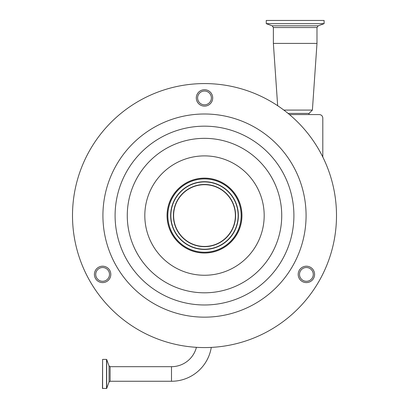 <?xml version="1.0" encoding="UTF-8"?>
<svg xmlns="http://www.w3.org/2000/svg" width="409" height="409" viewBox="0 0 409 409"><rect width="100%" height="100%" fill="white"/><g stroke="black" fill="none" stroke-linecap="round" stroke-linejoin="round"><path stroke-width="0.61" d="M171.499 381.26L171.499 366.684L110.108 366.684L110.108 381.26L171.499 381.26A40.286 40.286 0 0 0 211.274 347.399M171.499 366.684A25.711 25.711 0 0 0 196.412 347.328M102.608 388.55L102.608 359.393L102.46 388.402L106.688 388.453L106.688 359.496L109.029 365.927L109.029 382.016L106.688 388.453M235.379 215.579A30.879 30.879 0 0 0 204.5 184.699A30.879 30.879 0 0 0 173.62 215.579A30.879 30.879 0 0 0 204.5 246.453A30.879 30.879 0 0 0 235.379 215.579M170.64 215.579A33.86 33.86 0 0 0 204.5 249.434A33.86 33.86 0 0 0 238.36 215.579A33.86 33.86 0 0 0 204.5 181.719A33.86 33.86 0 0 0 170.64 215.579M241.172 215.579A36.672 36.672 0 0 0 204.5 178.902A36.672 36.672 0 0 0 167.828 215.579A36.672 36.672 0 0 0 204.5 252.251A36.672 36.672 0 0 0 241.172 215.579M241.228 215.579A36.728 36.728 0 0 0 204.5 178.845A36.728 36.728 0 0 0 167.772 215.579A36.728 36.728 0 0 0 204.5 252.307A36.728 36.728 0 0 0 241.228 215.579M241.959 215.579A37.459 37.459 0 0 1 204.5 253.033A37.459 37.459 0 0 1 167.041 215.579A37.459 37.459 0 0 1 204.5 178.119A37.459 37.459 0 0 1 241.959 215.579M102.92 215.579A101.58 101.58 0 0 0 204.5 317.159A101.58 101.58 0 0 0 306.08 215.579A101.58 101.58 0 0 0 204.5 113.993A101.58 101.58 0 0 0 102.92 215.579M298.187 274.403A8.2 8.2 0 0 0 306.387 282.599A8.2 8.2 0 0 0 314.587 274.403A8.2 8.2 0 0 0 306.387 266.203A8.2 8.2 0 0 0 298.187 274.403M94.413 274.403A8.2 8.2 0 0 0 102.613 282.599A8.2 8.2 0 0 0 110.813 274.403A8.2 8.2 0 0 0 102.613 266.203A8.2 8.2 0 0 0 94.413 274.403M196.3 97.925A8.2 8.2 0 0 0 204.5 106.125A8.2 8.2 0 0 0 212.7 97.925A8.2 8.2 0 0 0 204.5 89.729A8.2 8.2 0 0 0 196.3 97.925M336.5 215.579A132 132 0 0 0 204.5 83.579A132 132 0 0 0 72.5 215.579A132 132 0 0 0 204.5 347.573A132 132 0 0 0 336.5 215.579M306.387 281.29A6.887 6.887 0 0 0 313.274 274.403A6.887 6.887 0 0 0 306.387 267.517A6.887 6.887 0 0 0 299.5 274.403A6.887 6.887 0 0 0 306.387 281.29M102.613 281.29A6.887 6.887 0 0 0 109.5 274.403A6.887 6.887 0 0 0 102.613 267.517A6.887 6.887 0 0 0 95.726 274.403A6.887 6.887 0 0 0 102.613 281.29M204.5 104.811A6.887 6.887 0 0 0 211.387 97.925A6.887 6.887 0 0 0 204.5 91.038A6.887 6.887 0 0 0 197.613 97.925A6.887 6.887 0 0 0 204.5 104.811M324.102 20.45L266.254 20.45L266.254 23.666L324.102 23.666L324.102 20.45M316.985 27.541L273.37 27.541L272.159 25.813L318.192 25.813L316.985 27.541L316.985 43.405L273.37 43.405L277.66 105.706M308.948 114.571L309.046 113.421L312.394 110.077L283.826 110.077M309.046 113.421L288.094 113.421M289.475 114.571L319.363 114.571C321.443 114.791 322.589 115.936 322.808 118.012L322.808 157.041M193.309 347.098L196.755 347.348M212.614 347.323L216.059 347.067M102.608 359.393L106.544 359.393L106.544 388.55M235.594 215.579A31.094 31.094 0 0 0 204.5 184.479A31.094 31.094 0 0 0 173.406 215.579A31.094 31.094 0 0 0 204.5 246.673A31.094 31.094 0 0 0 235.594 215.579M170.86 215.579A33.64 33.64 0 0 0 204.5 249.219A33.64 33.64 0 0 0 238.14 215.579A33.64 33.64 0 0 0 204.5 181.933A33.64 33.64 0 0 0 170.86 215.579M144.817 215.579A59.683 59.683 0 0 0 204.5 275.262A59.683 59.683 0 0 0 264.183 215.579A59.683 59.683 0 0 0 204.5 155.89A59.683 59.683 0 0 0 144.817 215.579M115.093 215.579A89.407 89.407 0 0 0 204.5 304.981A89.407 89.407 0 0 0 293.907 215.579A89.407 89.407 0 0 0 204.5 126.171A89.407 89.407 0 0 0 115.093 215.579M127.271 215.579A77.229 77.229 0 0 0 204.5 292.808A77.229 77.229 0 0 0 281.729 215.579A77.229 77.229 0 0 0 204.5 138.344A77.229 77.229 0 0 0 127.271 215.579M110.108 381.26L109.029 382.016M318.192 25.813L324.102 23.666M312.394 110.077L316.985 43.405M273.37 27.541L273.37 43.405M272.159 25.813L266.254 23.666M109.029 365.927L110.108 366.684"/></g></svg>
